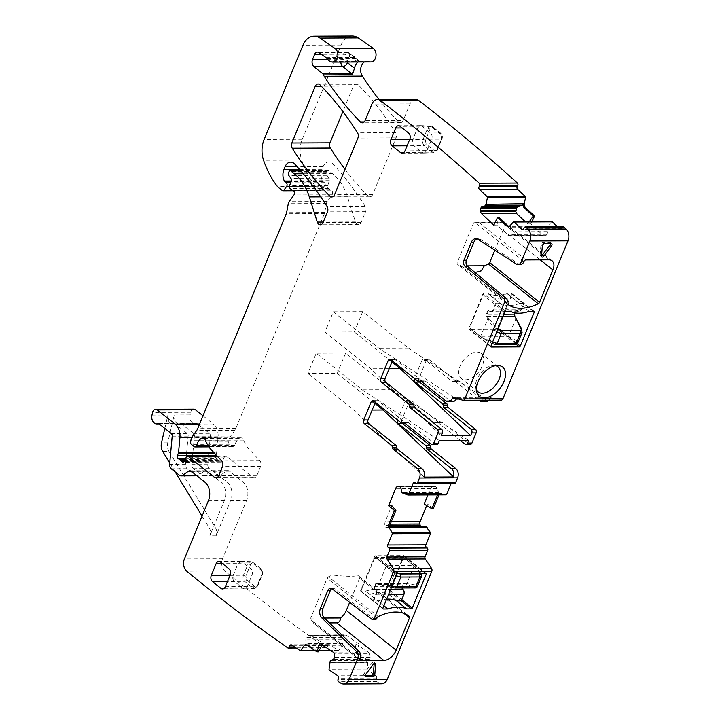 <?xml version="1.0" encoding="UTF-8"?>
<svg xmlns="http://www.w3.org/2000/svg" width="720" height="720" viewBox="0 0 720 720"><rect width="100%" height="100%" fill="white"/><g stroke="black" fill="none" stroke-linecap="round" stroke-linejoin="round"><path stroke-width="0.54" stroke-dasharray="3.6 2.7" d="M407.502 400.869L411.876 400.851A2.7 1.944 -90.3 0 0 410.904 400.491A2.7 1.944 -90.3 0 0 409.221 401.841L401.823 419.805L397.449 419.823L404.847 401.868A2.7 1.944 89.7 0 1 406.53 400.509A2.7 1.944 89.7 0 1 407.502 400.869L434.817 422.667A1.8 1.296 -90.3 0 0 435.474 422.901A1.8 1.296 -90.3 0 0 436.266 422.523A1.8 1.296 89.7 0 1 437.058 422.136A1.8 1.296 89.7 0 1 437.715 422.379L442.089 422.361L469.287 444.06A2.7 1.944 -90.3 0 0 470.268 444.42M442.089 422.361A1.8 1.296 -90.3 0 0 441.441 422.118A1.8 1.296 -90.3 0 0 440.64 422.505L436.266 422.523M411.876 400.851L439.2 422.649A1.8 1.296 -90.3 0 0 439.848 422.883A1.8 1.296 -90.3 0 0 440.64 422.505M401.823 419.805A2.7 1.944 -90.3 0 0 402.228 423.18M451.197 483.417L451.305 483.156A1.8 1.296 -90.3 0 1 452.421 482.247A1.8 1.296 -90.3 0 1 453.069 482.49L453.915 483.165A1.8 1.296 -90.3 0 0 454.572 483.408M438.975 494.901A3.15 2.268 -90.3 0 1 440.883 493.434A3.15 2.268 -90.3 0 1 441.36 493.506L445.968 494.847M433.296 508.671L427.383 503.955L426.699 505.629M420.678 526.545A3.15 2.268 -90.3 0 0 421.182 527.094L421.38 527.247A3.15 2.268 -90.3 0 0 422.514 527.67A3.15 2.268 -90.3 0 0 423.099 527.562L386.442 527.823M425.826 526.545L423.099 527.562M356.292 652.509L359.226 643.977L355.959 643.923L354.843 652.482L356.292 652.509L366.534 659.331A3.15 2.268 -90.3 0 1 367.812 662.598L367.2 669.069A0.9 0.648 -90.3 0 0 367.56 669.996L376.002 675.63A1.8 1.296 -90.3 0 1 376.614 678.033L376.2 679.248A1.8 1.296 -90.3 0 0 376.686 681.552A2238.966 1611.99 -90.3 0 0 378.981 683.019A9.009 6.489 -90.3 0 0 381.699 683.829M359.226 643.977L345.987 635.148A3.15 2.268 -90.3 0 0 344.997 634.842A3.15 2.268 -90.3 0 0 344.25 635.022L309.105 635.175L306.261 637.47L305.757 639.882L306.18 643.59L305.046 645.678M193.806 409.158A4.509 3.24 -90.3 0 0 190.737 412.272L190.125 414.918A6.759 4.869 -90.3 0 0 194.787 423.756A6.759 4.869 -90.3 0 0 196.182 423.468A1.8 1.296 -90.3 0 1 196.56 423.387A1.8 1.296 -90.3 0 1 197.208 423.63L209.376 433.341A2.7 1.944 -90.3 0 1 210.348 436.032L207.774 464.13A4.509 3.24 -90.3 0 0 209.376 468.621L217.521 475.11A4.509 3.24 -90.3 0 0 219.15 475.713A4.509 3.24 -90.3 0 0 220.581 475.245L226.521 471.123A4.509 3.24 -90.3 0 1 227.961 470.655A4.509 3.24 -90.3 0 1 229.59 471.249L242.991 481.95A13.518 9.729 -90.3 0 1 246.609 500.4L222.552 558.765A9.009 6.489 -90.3 0 0 224.883 571.005A2238.966 1611.99 -90.3 0 0 325.872 647.694A2238.966 1611.99 -90.3 0 0 325.881 647.703A1.8 1.296 -90.3 0 0 326.439 647.874A1.8 1.296 -90.3 0 0 327.6 646.857L328.023 645.633A1.8 1.296 -90.3 0 1 329.184 644.616A1.8 1.296 -90.3 0 1 329.751 644.796L338.202 650.421A0.9 0.648 -90.3 0 0 338.949 650.232L342.882 643.77L341.946 639.72A3.15 2.268 -90.3 0 1 342.045 637.308L342.135 637.029A3.15 2.268 -90.3 0 1 343.431 635.418L344.25 635.022M202.995 415.791L213.246 423.963L199.602 424.026M215.847 454.653L216.513 453.042A2.25 1.62 -90.3 0 0 216.711 452.205L218.07 437.427A13.518 9.729 -90.3 0 0 213.246 423.963M215.361 456.102A2.25 1.62 -90.3 0 0 216.711 458.73L185.481 458.865M352.305 36A18.018 12.978 -90.3 0 0 341.118 45.036L302.283 139.266A22.527 16.218 -90.3 0 0 301.707 160.11A85.59 61.623 -90.3 0 0 315.666 186.453A4.509 3.24 -90.3 0 0 316.251 187.047L320.436 190.386A1.8 1.296 -90.3 0 0 321.084 190.629A1.8 1.296 -90.3 0 0 322.002 190.098L324.774 186.219A2.25 1.62 -90.3 0 0 324.432 182.682L323.019 181.557A2.25 1.62 -90.3 0 1 322.506 180.9A10.809 7.785 -90.3 0 1 322.092 169.281L323.244 166.482A9.009 6.489 -90.3 0 1 328.842 161.964A9.009 6.489 -90.3 0 1 332.847 163.863A315.351 227.043 -90.3 0 1 365.238 206.496A4.509 3.24 -90.3 0 1 365.607 211.689L361.215 222.354A4.509 3.24 -90.3 0 1 358.416 224.613A4.509 3.24 -90.3 0 1 355.428 221.904L347.463 196.74A49.554 35.676 -90.3 0 0 332.514 173.61L328.959 170.775A1.8 1.296 -90.3 0 0 328.311 170.541A1.8 1.296 -90.3 0 0 327.186 171.441L326.718 172.593A2.25 1.62 -90.3 0 0 326.979 175.311L329.031 178.137A2.25 1.62 -90.3 0 1 329.364 180.684L327.744 185.544A2.25 1.62 -90.3 0 0 328.41 188.451L329.949 189.675A4.509 3.24 -90.3 0 0 331.029 190.215A2.7 1.944 -90.3 0 1 332.559 192.051A2.7 1.944 -90.3 0 1 332.091 194.787L327.258 201.546A4.509 3.24 -90.3 0 0 326.421 203.562L324.729 212.508A4.509 3.24 -90.3 0 1 324.405 213.597L235.845 428.481A9.009 6.489 -90.3 0 1 234.819 430.344L230.724 436.059A9.009 6.489 -90.3 0 0 229.059 440.1L228.762 441.684A2.25 1.62 -90.3 0 0 229.518 444.222L232.344 446.472A2.25 1.62 -90.3 0 0 233.154 446.769A2.25 1.62 -90.3 0 0 234.639 445.401A14.418 10.377 -90.3 0 1 239.238 438.354A4.509 3.24 -90.3 0 1 240.768 437.814A4.509 3.24 -90.3 0 1 243.63 440.145A31.536 22.707 -90.3 0 0 249.75 449.991L259.758 460.611A4.509 3.24 -90.3 0 1 260.613 466.434L256.914 475.416A4.509 3.24 -90.3 0 1 254.115 477.666A4.509 3.24 -90.3 0 1 252.486 477.072L226.521 456.354A2.25 1.62 -90.3 0 0 225.702 456.057A2.25 1.62 -90.3 0 0 224.343 457.101L222.552 461.07A2.25 1.62 -90.3 0 1 221.184 462.123A2.25 1.62 -90.3 0 1 219.915 461.286A4.509 3.24 -90.3 0 0 219.015 460.224L217.827 459.279A4.509 3.24 -90.3 0 0 216.711 458.73M364.329 61.992A9.009 6.489 -90.3 0 1 367.119 61.11A9.009 6.489 -90.3 0 1 369.216 61.587A7.209 5.193 -90.3 0 0 370.899 61.965M379.017 99.54A327.96 236.124 -90.3 0 0 398.511 121.761A4.509 3.24 -90.3 0 0 400.446 122.643A4.509 3.24 -90.3 0 0 403.245 120.384L365.103 120.555M415.629 99.378A9.009 6.489 -90.3 0 0 410.04 103.896L403.245 120.384M531.81 221.787L530.784 223.911L542.943 235.35A3.15 2.268 -90.3 0 0 544.23 235.89A3.15 2.268 -90.3 0 0 544.644 235.836L509.499 235.989L511.227 234.441L511.227 231.822L510.174 227.97L510.669 226.053L508.977 226.566M551.907 221.697A0.9 0.648 -90.3 0 0 551.511 221.886L546.93 227.466L547.425 231.66A3.15 2.268 -90.3 0 1 547.074 234.018L546.948 234.279A3.15 2.268 -90.3 0 1 545.499 235.611L544.644 235.836M563.445 226.764A1.8 1.296 -90.3 0 0 562.374 227.547L561.834 228.672A1.8 1.296 -90.3 0 1 560.763 229.455A1.8 1.296 -90.3 0 1 560.034 229.149L557.523 226.782M489.168 400.194A6.759 4.869 -90.3 0 0 490.446 398.16L490.446 398.16A1.8 1.296 -90.3 0 1 491.58 397.242A1.8 1.296 -90.3 0 1 491.868 397.278L500.805 400.068A2.7 1.944 -90.3 0 0 501.237 400.14M424.566 359.478L428.94 359.46A2.7 1.944 -90.3 0 0 427.959 359.1A2.7 1.944 -90.3 0 0 426.285 360.459L421.911 360.477A2.7 1.944 89.7 0 1 423.585 359.118A2.7 1.944 89.7 0 1 424.566 359.478L452.043 381.402A1.8 1.296 89.7 0 0 452.691 381.645A1.8 1.296 89.7 0 0 453.492 381.267A1.8 1.296 89.7 0 1 454.284 380.88A1.8 1.296 89.7 0 1 454.932 381.123L459.315 381.105L483.813 400.653A6.759 4.869 -90.3 0 0 486.252 401.553M459.315 381.105A1.8 1.296 -90.3 0 0 458.658 380.862A1.8 1.296 -90.3 0 0 457.866 381.24A1.8 1.296 -90.3 0 1 457.074 381.627A1.8 1.296 -90.3 0 1 456.417 381.384L452.043 381.402M428.94 359.46L456.417 381.384M426.285 360.459L418.878 378.414A2.7 1.944 -90.3 0 0 419.193 381.663M345.006 169.308A315.351 227.043 -90.3 0 0 367.956 195.93A4.509 3.24 -90.3 0 0 369.882 196.794A4.509 3.24 -90.3 0 0 372.681 194.535L396.045 137.853A4.509 3.24 -90.3 0 0 395.676 132.66A315.351 227.043 -90.3 0 0 358.119 84.69A4.509 3.24 -90.3 0 0 356.193 83.817A4.509 3.24 -90.3 0 0 353.394 86.076L342.909 111.519M523.926 261.486L475.254 222.651L473.634 222.849L457.2 262.71A1.8 1.08 -51.4 0 0 457.326 264.114A51.354 30.834 -51.4 0 0 457.353 264.141A51.354 30.834 -51.4 0 0 459.954 265.878L475.002 272.502M520.452 264.501A5.409 3.888 89.7 0 1 518.796 263.997L480.519 239.337A7.209 5.193 89.7 0 0 478.314 238.671A7.209 5.193 89.7 0 0 477.072 238.887M494.829 250.173L503.073 230.175A11.709 7.029 -51.4 0 0 503.523 222.714L473.634 222.849M475.254 222.651L501.885 222.264C504.036 222.282 504.576 222.435 503.523 222.714L503.964 222.426L552.078 260.811M550.602 243.612A1.8 1.08 128.6 0 0 550.341 242.64A1.8 1.08 128.6 0 0 549.864 242.487L542.988 242.514A1.8 1.08 128.6 0 0 540.936 244.683L540.108 255.033A1.8 1.08 128.6 0 0 540.378 255.843A1.8 1.08 128.6 0 0 541.539 255.798M476.352 389.709A15.993 9.603 -51.4 0 1 475.767 388.008A15.993 9.603 -51.4 0 1 480.492 373.365A15.993 9.603 -51.4 0 1 493.722 365.481A15.993 9.603 -51.4 0 1 493.74 365.481A15.993 9.603 -51.4 0 1 495.531 365.679M516.051 344.25L497.367 329.346L498.231 328.5L512.028 294.363A0.9 0.54 -51.4 0 0 511.722 293.58L523.836 303.246L521.253 309.492A3.6 2.592 89.7 0 1 517.716 310.815A2.25 1.62 89.7 0 0 515.502 311.643L514.584 314.028M533.97 311.328L523.836 303.246L519.651 303.489L507.267 293.598C499.788 296.226 493.38 296.253 488.043 293.688L510.579 311.436M488.331 293.688A43.695 26.235 128.6 0 0 506.979 293.598L529.227 311.355M505.827 311.454L495.693 303.363L496.287 303.588L493.713 309.834A4.05 2.916 89.7 0 1 491.193 311.868A4.05 2.916 89.7 0 1 489.726 311.328L517.716 310.815M519.651 303.489A43.695 26.235 -51.4 0 1 500.436 303.57L496.287 303.588M500.436 303.57L488.043 293.688M523.8 303.471L521.226 309.717L493.713 309.834L493.119 309.618L495.693 303.363L483.588 293.706A0.9 0.54 -51.4 0 0 482.634 294.489L468.846 328.626L490.887 346.212M490.815 346.698L468.846 328.626L469.233 329.472L497.367 329.346M421.911 360.477L414.504 378.441A2.7 1.944 -90.3 0 0 414.468 378.522M454.932 381.123L478.89 400.239M458.991 399.096L485.685 398.979A6.759 4.869 89.7 0 1 484.785 400.212M452.493 401.697A6.759 4.869 89.7 0 1 450.045 400.797L425.385 381.123A1.8 1.296 89.7 0 0 424.728 380.88A1.8 1.296 89.7 0 0 423.936 381.258A1.8 1.296 89.7 0 1 423.144 381.645A1.8 1.296 89.7 0 1 422.487 381.402L418.113 381.42M493.785 225.153L496.854 225.054L509.148 236.043M530.784 223.911L527.706 224.01L525.375 221.814M527.706 224.01L529.254 221.796M357.318 62.622L359.244 61.389L330.48 61.515M367.119 61.11L359.244 61.389A9.009 6.489 -90.3 0 1 355.833 58.554L327.078 58.68M168.975 451.431A9.009 6.489 -90.3 0 1 167.751 442.854L174.177 414.99A6.759 4.869 -90.3 0 0 178.839 423.828A6.759 4.869 -90.3 0 0 180.243 423.54A1.8 1.296 -90.3 0 1 180.612 423.459A1.8 1.296 -90.3 0 1 181.269 423.702L193.437 433.404A2.7 1.944 -90.3 0 1 194.4 436.104L191.826 464.202A4.509 3.24 -90.3 0 0 193.437 468.693L201.573 475.182A4.509 3.24 -90.3 0 0 203.202 475.785A4.509 3.24 -90.3 0 0 204.633 475.308L210.573 471.195A4.509 3.24 -90.3 0 1 212.013 470.718A4.509 3.24 -90.3 0 1 213.642 471.321L227.043 482.022A13.518 9.729 -90.3 0 1 230.661 500.472L216.099 535.806A6.759 4.869 -90.3 0 0 215.586 528.093L168.975 451.431L162.729 451.458M164.844 428.4L167.922 415.017A6.759 4.869 -90.3 0 0 172.593 423.855A6.759 4.869 -90.3 0 0 173.988 423.567L158.787 423.63M173.988 423.567A1.8 1.296 -90.3 0 1 174.366 423.486A1.8 1.296 -90.3 0 1 175.014 423.729L187.182 433.44A2.7 1.944 -90.3 0 1 188.145 436.131L185.571 464.229A4.509 3.24 -90.3 0 0 187.182 468.72L195.318 475.209A4.509 3.24 -90.3 0 0 196.947 475.812A4.509 3.24 -90.3 0 0 198.387 475.335L204.327 471.222A4.509 3.24 -90.3 0 1 205.758 470.754A4.509 3.24 -90.3 0 1 207.387 471.348L220.797 482.049A13.518 9.729 -90.3 0 1 224.415 500.499L209.844 535.842A6.759 4.869 -90.3 0 0 209.34 528.12L202.05 516.132M325.872 647.694L287.73 647.865M319.842 643.32L323.109 643.374L311.013 635.31L309.105 635.175L344.997 634.842M355.959 643.923L368.055 651.987L369.387 653.787L334.242 653.94M354.843 652.482L365.13 659.34L366.813 662.598L329.724 662.31M376.686 681.552L338.544 681.723M390.132 527.85L389.115 526.707L389.871 526.743M389.178 526.689L386.91 527.724L385.596 527.409L384.741 524.169L385.128 521.775L391.779 505.638M427.383 503.955L424.161 504.108M427.941 494.946L430.812 487.971L432.36 486.504L399.762 486.648M437.526 495.018L439.956 493.389L402.894 493.551M440.883 493.434L441.36 493.506M437.715 422.379L460.341 440.433M496.854 225.054L498.96 217.278M318.357 651.87L308.07 645.012L306.306 644.823M323.109 643.374L322.245 644.922M366.786 662.148L367.101 660.528L369.252 659.232L370.125 657.621L369.387 653.787M375.228 619.56A2.7 1.944 -90.3 0 1 374.274 619.218L334.665 588.879A4.509 3.24 -90.3 0 0 333.081 588.312A4.509 3.24 -90.3 0 0 331.839 588.672M398.637 486.234L432.36 486.504M399.222 486.333L435.753 486.648L399.969 486.81M439.956 493.389L438.489 492.345L437.229 488.565L435.753 486.648M375.462 401.994A2.7 1.944 89.7 0 1 377.136 400.644A2.7 1.944 89.7 0 1 378.117 401.004L405.594 422.928A1.8 1.296 89.7 0 0 406.242 423.162A1.8 1.296 89.7 0 0 407.043 422.784A1.8 1.296 -90.3 0 1 407.835 422.397L403.461 422.415M436.5 444.573A2.7 1.944 -90.3 0 1 435.519 444.213L408.492 422.64A1.8 1.296 -90.3 0 0 407.835 422.397M389.817 359.271L394.2 359.253A2.7 1.944 89.7 0 0 392.517 360.603L392.391 360.909M394.2 359.253A2.7 1.944 89.7 0 1 395.172 359.613L422.487 381.402M409.797 139.221L441.459 139.176C442.278 136.665 441.882 134.613 440.253 133.02L432.117 126.531L422.028 126.234L420.408 125.631L417.6 127.89L412.767 139.608C411.975 142.11 412.38 144.162 413.982 145.755L422.424 152.496L424.152 153.09L426.852 150.84L431.676 139.122C432.504 136.62 432.099 134.568 430.47 132.975L422.028 126.234L400.14 126.324M220.536 562.086L252.513 562.284L250.974 561.69L248.085 563.949L237.996 563.643L233.163 575.361C232.371 577.863 232.776 579.915 234.369 581.508L242.82 588.249L244.539 588.852L247.248 586.593L252.072 574.884C252.9 572.373 252.495 570.321 250.866 568.728L240.876 561.393L237.996 563.643L222.579 563.715M459.954 265.878L467.1 265.851M470.916 353.808A15.993 9.603 -51.4 0 1 476.937 352.089A15.993 9.603 -51.4 0 1 481.194 353.448A15.993 9.603 -51.4 0 1 482.454 365.553A15.993 9.603 -51.4 0 1 471.528 378.09A15.993 9.603 -51.4 0 1 465.507 379.809A15.993 9.603 -51.4 0 1 461.241 378.45A15.993 9.603 -51.4 0 1 459.981 366.345A15.993 9.603 -51.4 0 1 470.916 353.808M498.825 326.376L498.069 326.871L469.926 326.997L483.588 293.706M469.44 326.511L470.07 326.502M498.204 326.376L511.722 293.58M485.685 398.979L408.591 348.291L362.691 311.67L333.306 311.805L324.936 332.109L370.836 368.73L441.252 435.753M333.306 311.805L379.206 348.426L456.3 399.105M389.205 368.649L370.836 368.73M391.95 361.998L354.321 331.974L324.936 332.109M362.691 311.67L354.321 331.974M374.886 403.38L337.266 373.365L307.872 373.491L316.242 353.187L362.142 389.817L439.29 440.523M468.675 440.397L391.536 389.682L345.627 353.061L337.266 373.365M391.536 389.682L362.142 389.817M424.152 477.099L353.772 410.121L307.872 373.491M408.591 348.291L379.206 348.426M175.176 471.933L169.749 463.005M360.099 658.98L311.418 620.136L310.725 618.093L327.159 578.232A1.8 1.08 128.6 0 1 328.437 576.819L378.27 616.581M311.418 620.136L313.632 622.98L329.463 622.908M360.225 660.384L312.984 622.692L359.964 659.952M403.938 613.404L359.667 578.088L349.686 602.307M359.667 578.088A1.8 1.08 128.6 0 0 359.541 576.684A51.354 30.834 128.6 0 0 359.514 576.657A51.354 30.834 128.6 0 0 356.913 574.92C358.749 576.693 346.635 576.747 332.532 575.028A51.354 30.834 128.6 0 0 328.437 576.819M365.157 675.585L364.491 675.585A1.8 1.08 128.6 0 1 364.005 675.432L365.418 676.557M374.247 663.039A1.8 1.08 128.6 0 0 373.968 662.229A1.8 1.08 128.6 0 0 371.934 663.048L373.347 664.173M365.634 674.55L364.221 673.434L371.934 663.048M364.221 673.434A1.8 1.08 128.6 0 0 364.005 675.432M382.833 608.697L373.059 600.903L375.633 594.648A3.6 2.592 -90.3 0 0 374.67 589.734A2.25 1.62 -90.3 0 1 374.067 586.656L375.03 584.316A2.25 1.62 -90.3 0 1 376.794 583.236L378.837 584.235L386.406 565.641L376.551 557.775L375.336 557.568A1.8 1.296 -90.3 0 0 374.472 558.441L402.606 558.315L389.088 591.111A0.9 0.54 128.6 0 0 390.033 590.328L404.037 556.362A0.9 0.54 128.6 0 0 403.731 555.579L375.597 555.705A0.9 0.54 128.6 0 0 374.652 556.488L360.648 590.463A0.9 0.54 128.6 0 0 360.954 591.237L373.653 601.119L377.802 601.101L365.697 591.219L383.904 605.754M396.324 600.696L388.854 594.504A43.695 26.235 128.6 0 0 369.63 594.585M365.697 591.219A43.695 26.235 -51.4 0 1 384.345 591.138M401.247 600.813L403.776 594.531A3.6 2.592 -90.3 0 0 402.804 589.608L402.84 589.383M397.017 601.02L388.854 594.504M389.088 591.111L401.328 600.885M372.141 410.04L353.772 410.121M408.591 133.065L440.253 133.02A1.8 1.08 -51.4 0 1 440.712 133.173L432.576 126.684L430.578 125.937L427.698 128.187L423.045 139.464C422.244 141.975 422.649 144.018 424.251 145.62L432.387 152.109L434.106 152.703L436.806 150.453L441.558 138.267L440.838 134.577L432.702 128.088C431.622 127.404 430.74 127.737 430.047 129.078L425.403 140.364L426.123 144.054L434.259 150.543C435.339 151.218 436.23 150.885 436.914 149.544L441.459 139.176M230.193 574.974L261.855 574.929C262.674 572.427 262.269 570.375 260.649 568.782L252.972 562.437L250.974 561.69L240.885 561.393M224.19 588.33L252.783 587.862L254.493 588.465L257.724 585.99A1.8 0.63 22.4 0 0 257.31 585.306L261.954 574.02L261.234 570.33L253.098 563.841C252.018 563.166 251.127 563.499 250.443 564.84L245.799 576.117L246.519 579.807L254.655 586.296C255.735 586.98 256.617 586.647 257.31 585.306M244.548 588.852L254.511 588.465L257.202 586.206L261.855 574.929M230.022 575.37L243.441 575.226C242.64 577.728 243.045 579.78 244.647 581.373L252.783 587.862L254.655 586.296M345.627 353.061L316.242 353.187M310.725 618.093L324.432 618.039M332.532 575.028L356.913 574.92M374.472 558.441L360.954 591.237M365.409 591.219C372.888 588.591 379.287 588.564 384.633 591.138M481.005 337.023L490.293 340.974A2.25 1.233 123.8 0 0 490.473 342.738A2.25 1.233 123.8 0 0 490.5 342.756A2.25 1.233 123.8 0 0 490.968 342.855L480.717 336.825L508.23 336.708L516.033 318.528L520.524 328.05M498.105 327.852L508.95 336.519L508.464 336.897L498.375 328.842L498.105 327.852A1.8 1.296 89.7 0 1 498.069 326.871M508.95 336.519L516.897 340.893L521.307 330.174L522.054 332.55M480.87 336.645L470.862 328.968L480.6 336.789L490.5 342.756M498.375 328.842L470.862 328.968L469.962 327.978A1.8 1.296 89.7 0 1 469.926 326.997M469.962 327.978L480.564 336.438L487.899 318.654L494.766 330.291L497.385 328.653L497.007 328.158A2.25 0.918 143.2 0 0 494.388 329.796M503.172 316.386L487.17 316.458L497.007 328.158M517.869 342.702L516.897 340.893A2.25 1.512 129.1 0 1 514.458 342.792L514.413 342.756A2.25 1.512 129.1 0 0 516.852 340.857M508.464 336.897L514.413 342.756M521.568 328.941A2.25 1.188 -30.6 0 1 521.307 330.174L521.019 329.679M488.43 318.339L487.899 318.654L486.621 316.764A2.25 1.62 89.7 0 1 486.396 314.109L487.368 311.769A2.25 1.62 89.7 0 1 489.582 310.941L489.726 311.328A1.8 1.296 89.7 0 0 489.078 311.094L516.591 310.968A1.8 1.296 89.7 0 1 517.239 311.211A4.05 2.916 89.7 0 0 518.706 311.751A4.05 2.916 89.7 0 0 521.226 309.717L521.361 309.663C521.109 310.59 520.227 311.292 518.706 311.751L511.344 311.778M488.934 319.014L488.412 319.347M496.773 331.929L494.766 330.291L490.347 341.01L492.534 342.207M490.293 340.974L490.347 341.01A2.25 1.233 123.8 0 0 490.527 342.774L490.527 342.774A2.25 1.233 123.8 0 0 491.022 342.891L495.792 344.493M377.802 601.101A43.695 26.235 -51.4 0 1 386.622 599.166M379.539 584.442L378.603 583.821L389.169 585.072L390.258 587.169L379.485 584.433L390.771 587.313A2.25 1.386 -73.9 0 1 390.501 587.286A2.25 1.386 -73.9 0 1 389.682 585.225L392.013 586.08M414.144 565.731L420.651 574.389A2.25 1.458 133.8 0 0 420.534 572.67A2.25 1.458 133.8 0 0 420.489 572.634A2.25 1.458 133.8 0 0 419.787 572.346L413.919 565.515L386.406 565.641L386.226 566.262L394.101 574.506L389.682 585.225L389.169 585.072M403.695 557.415L375.336 557.568L386.226 566.262M414.315 566.136L403.47 557.451A1.8 1.296 -90.3 0 0 402.606 558.315M404.064 557.649L376.551 557.775M403.47 557.451L414.072 565.911L406.746 583.695L416.232 585.108L413.766 587.061A2.25 1.656 108.8 0 0 415.8 584.955M374.067 586.656L402.174 586.755L403.173 584.19A2.25 1.62 -90.3 0 1 404.928 583.11L404.541 583.551A1.8 1.296 -90.3 0 0 404.253 583.515L376.74 583.632A1.8 1.296 -90.3 0 1 377.037 583.677L404.541 583.551L413.766 587.061M379.323 584.019L376.74 583.632A1.8 1.296 -90.3 0 0 375.624 584.532L403.173 584.19M396.252 575.793L394.101 574.506A2.25 1.179 128.1 0 1 396.387 572.49L396.342 572.445A2.25 1.179 128.1 0 0 394.047 574.461M386.685 565.857L396.342 572.445M391.419 587.52L390.006 587.142M406.35 584.118L406.746 583.695L404.928 583.11M417.429 586.395L416.232 585.108L420.651 574.389L421.605 576.252M420.606 574.344A2.25 1.458 133.8 0 0 420.534 572.679L420.534 572.67A2.25 1.458 133.8 0 0 419.823 572.382L420.399 573.354M500.805 400.068L462.663 400.239M507.033 302.472L457.2 262.71M507.159 303.876L457.326 264.114M540.27 259.857L503.073 230.175M548.964 259.821L501.885 222.264M525.825 259.92L478.755 222.363M516.294 264.006L518.796 263.997M549.864 242.487L551.268 243.612M544.392 243.639L542.988 242.514M540.936 244.683L542.349 245.808M541.512 256.158L540.108 255.033M517.203 343.629L498.231 328.5M533.304 311.337L512.028 294.363M504.882 312.237L482.634 294.489M418.878 378.414L414.504 378.441M453.492 381.267L457.866 381.24M483.813 400.653L479.439 400.671M456.489 398.313L490.446 398.16L456.417 398.295M445.671 400.815L450.045 400.797M491.868 397.278L453.726 397.449M562.374 227.547L524.232 227.718M561.834 228.672L523.692 228.834M560.034 229.149L523.35 229.311M551.511 221.886L513.369 222.048M547.623 226.089L510.543 226.251M509.67 226.053L510.669 226.053M547.551 226.188L510.498 226.35M546.93 227.466L510.165 227.628M546.885 227.808L510.174 227.97M547.425 231.66L511.227 231.822M547.074 234.018L511.299 234.18M546.948 234.279L511.227 234.441M545.499 235.611L510.192 235.764M542.943 235.35L507.969 235.503M410.04 103.896L371.898 104.067M398.511 121.761L364.23 121.914M369.216 61.587L331.074 61.749M341.118 45.036L302.976 45.198M302.283 139.266L264.141 139.437M301.707 160.11L263.565 160.272M315.666 186.453L277.524 186.624M316.251 187.047L278.109 187.218M320.436 190.386L282.294 190.557M322.002 190.098L292.428 190.233M324.774 186.219L289.467 186.372M324.432 182.682L290.565 182.826M323.019 181.557L290.934 181.692M322.506 180.9L291.159 181.035M322.092 169.281L299.52 169.38M323.244 166.482L297.045 166.599M332.847 163.863L294.705 164.034M365.238 206.496L327.096 206.667M365.607 211.689L327.465 211.86M361.215 222.354L323.073 222.525M355.428 221.904L323.262 222.048M347.463 196.74L320.715 196.857M332.514 173.61L303.264 173.745M328.959 170.775L300.852 170.901M327.186 171.441L289.044 171.612M326.718 172.593L288.576 172.764M326.979 175.311L288.837 175.482M329.031 178.137L290.889 178.308M329.364 180.684L291.222 180.855M327.744 185.544L289.602 185.715M328.41 188.451L290.268 188.622M329.949 189.675L291.807 189.846M331.029 190.215L292.887 190.386M332.091 194.787L293.949 194.958M327.258 201.546L289.116 201.717M326.421 203.562L288.279 203.733M324.729 212.508L286.587 212.679M324.405 213.597L286.263 213.768M235.845 428.481L197.694 428.643M234.819 430.344L196.677 430.515M230.724 436.059L192.582 436.23M229.059 440.1L190.917 440.271M228.762 441.684L190.62 441.855M229.518 444.222L191.376 444.384M232.344 446.472L194.202 446.643M234.639 445.401L208.08 445.518M239.238 438.354L204.165 438.507M243.63 440.145L205.488 440.316M249.75 449.991L211.608 450.162M259.758 460.611L221.616 460.773M260.613 466.434L222.471 466.596M252.486 477.072L217.593 477.225M256.914 475.416L218.772 475.578M226.521 456.354L217.485 456.39M224.343 457.101L186.201 457.272M222.552 461.07L184.41 461.241M219.915 461.286L184.302 461.448M219.015 460.224L184.797 460.377M217.827 459.279L185.229 459.423M216.513 453.042L214.326 453.051M216.711 452.205L213.543 452.223M218.07 437.427L191.808 437.544M190.737 412.272L152.595 412.443M167.751 442.854L161.496 442.89M167.922 415.017L151.983 415.089M190.125 414.918L174.177 414.99M196.182 423.468L180.243 423.54M197.208 423.63L181.269 423.702M209.376 433.341L193.437 433.404M210.348 436.032L194.4 436.104M207.774 464.13L191.826 464.202M209.376 468.621L193.437 468.693M217.521 475.11L201.573 475.182M220.581 475.245L204.633 475.308M226.521 471.123L210.573 471.195M229.59 471.249L213.642 471.321M242.991 481.95L227.043 482.022M246.609 500.4L230.661 500.472M222.552 558.765L184.41 558.936M224.415 500.499L208.467 500.571M216.099 535.806L209.844 535.842M224.883 571.005L186.741 571.176M327.6 646.857L294.669 647.001M328.023 645.633L292.851 645.795M329.751 644.796L291.609 644.958M338.202 650.421L300.051 650.592M338.949 650.232L330.273 650.268M319.221 650.322L314.649 650.34M342.342 645.273L322.911 645.363M321.993 645.363L307.287 645.426M342.405 645.156L322.731 645.246M322.056 645.246L307.116 645.318M342.882 643.77L306.108 643.932M342.891 643.428L306.18 643.59M341.946 639.72L305.757 639.882M342.045 637.308L306.261 637.47M342.135 637.029L306.414 637.182M343.431 635.418L308.124 635.571M345.987 635.148L311.013 635.31M368.055 651.987L333.081 652.14M366.534 659.331L365.13 659.34M367.812 662.598L366.813 662.598M367.2 669.069L329.058 669.231M366.786 662.283L329.697 662.445M367.56 669.996L329.418 670.167M376.002 675.63L337.86 675.801M376.614 678.033L338.472 678.204M376.2 679.248L338.058 679.419M378.981 683.019L340.839 683.181M421.38 527.247L385.596 527.409M421.182 527.094L385.461 527.247M389.925 525.312L384.813 525.339M390.258 524.142L384.741 524.169M391.248 521.748L385.128 521.775M430.812 487.971L400.86 488.106M440.073 493.443L402.993 493.605M451.305 483.156L415.746 483.309M453.069 482.49L414.927 482.661M453.915 483.165L415.773 483.336M404.847 401.868L409.221 401.841M439.2 422.649L434.817 422.667M469.287 444.06L464.913 444.078M358.119 84.69L319.977 84.852M353.394 86.076L321.309 86.22M395.676 132.66L357.534 132.831M396.045 137.853L357.903 138.024M367.956 195.93L333.657 196.083M372.681 194.535L334.539 194.706M478.017 239.346L480.519 239.337M326.097 57.627L354.861 57.501A4.509 2.781 -54.9 0 1 355.995 57.834A4.509 2.781 -54.9 0 1 356.526 61.506A4.509 2.052 -32.3 0 0 357.21 59.112A4.509 2.052 -32.3 0 0 355.833 58.554A4.509 3.24 -90.3 0 0 354.861 57.501L347.661 52.443A4.509 3.24 -90.3 0 0 346.185 51.957A4.509 3.24 -90.3 0 0 343.386 54.216L341.334 59.22L327.492 59.274M356.877 62.028A13.518 9.729 -90.3 0 1 356.526 61.506L349.335 56.448L347.274 61.452A4.509 1.566 22.4 0 0 341.334 59.22A5.409 3.888 -90.3 0 0 340.821 62.1M318.897 52.569L347.661 52.443A4.509 2.781 -54.9 0 1 348.795 52.776A4.509 2.781 -54.9 0 1 349.335 56.448A4.509 1.566 -157.6 0 0 343.386 54.216L321.381 54.315M175.014 423.729L159.066 423.801M187.182 433.44L171.234 433.503M188.145 436.131L172.206 436.194M185.571 464.229L169.623 464.301M187.182 468.72L171.234 468.792M195.318 475.209L179.37 475.281M198.387 475.335L196.362 475.344M204.327 471.222L191.25 471.276M207.387 471.348L191.439 471.42M220.797 482.049L204.849 482.112M306.666 645.012L308.07 645.012M369.837 654.93L334.53 655.083M370.161 657.333L334.44 657.495M370.125 657.621L334.341 657.774M369.252 659.232L333.054 659.385M367.101 660.528L330.39 660.69M366.975 660.753L330.21 660.915M334.665 588.879L332.163 588.888M374.274 619.218L371.772 619.236M435.501 486.495L399.771 486.657M437.229 488.565L401.04 488.727M438.489 492.345L401.778 492.507M438.705 492.624L401.931 492.786M373.734 401.022L378.117 401.004M401.22 422.946L405.594 422.928M404.28 422.793L407.043 422.784M408.492 422.64L404.109 422.658M435.519 444.213L431.145 444.231M392.517 360.603L392.022 360.612M390.798 359.631L395.172 359.613M421.173 381.276L423.936 381.258M421.002 381.141L425.385 381.123M430.047 129.078L427.698 128.187L402.183 127.962M424.161 153.09L434.115 152.703L437.328 150.237A1.8 0.63 22.4 0 1 436.806 150.453L404.964 150.93M434.259 150.543L432.387 152.109L403.794 152.577M426.123 144.054A1.8 1.08 128.6 0 1 424.251 145.62L407.088 145.782M425.403 140.364L423.045 139.464L409.635 139.617M225.36 586.692L257.202 586.206A1.8 0.63 22.4 0 0 257.724 585.999L262.368 574.713C263.169 572.49 262.746 570.564 261.108 568.935A1.8 1.08 -51.4 0 1 261.108 568.935A1.8 1.08 -51.4 0 0 260.649 568.782L228.978 568.827M246.519 579.807A1.8 1.08 128.6 0 1 244.647 581.373L227.484 581.544M347.274 61.452A0.9 0.648 -90.3 0 0 347.202 62.073M215.586 528.093L209.34 528.12M376.992 617.994L327.159 578.232M359.541 576.684L409.32 616.392M365.157 676.125L364.491 675.585M374.652 556.488L396.891 574.236M382.896 608.211L360.648 590.463M390.033 590.328L401.805 599.724M404.037 556.362L425.313 573.336M403.731 555.579L425.979 573.336M375.597 555.705L397.845 573.453M250.443 564.84A1.8 0.63 -157.6 0 0 248.085 563.949L243.441 575.226A1.8 0.63 -157.6 0 1 245.799 576.117M432.117 126.531L432.702 128.088M436.914 149.544A1.8 0.63 22.4 0 1 437.328 150.237L441.981 138.96C442.773 136.737 442.359 134.802 440.712 133.173L440.712 133.173A1.8 1.08 -51.4 0 1 440.838 134.577M252.513 562.284L253.098 563.841M252.972 562.437L261.108 568.935A1.8 1.08 -51.4 0 1 261.234 570.33M516.024 318.537L514.764 316.647A2.25 1.62 89.7 0 1 514.539 313.992M521.253 309.492L523.935 303.417M492.264 297.054A43.695 26.235 128.6 0 0 511.488 296.973M511.614 311.886L515.475 311.868A1.8 1.296 89.7 0 1 516.591 310.968L515.061 312.876M515.502 311.643L515.16 312.894M493.119 309.618A3.6 2.592 89.7 0 1 489.582 310.941M505.161 311.805L491.193 311.868L489.078 311.094A1.8 1.296 89.7 0 0 487.962 311.994L505.071 311.913M487.368 311.769L487.962 311.994L486.99 314.334L486.396 314.109M504.054 314.262L486.99 314.334A1.8 1.296 89.7 0 0 487.17 316.458L486.621 316.764M497.88 329.229L497.385 328.653M514.458 342.792L514.116 344.151L514.89 344.412M514.116 344.151L495.036 344.232M376.794 583.236L378.603 583.803M373.653 601.119L376.227 594.873L388.413 594.819M375.633 594.648L376.227 594.873A4.05 2.916 -90.3 0 0 375.147 589.338L374.67 589.734M375.03 584.316L375.624 584.532L374.661 586.881A1.8 1.296 -90.3 0 0 375.147 589.338L390.699 589.275M402.201 586.53A2.25 1.62 -90.3 0 0 402.804 589.608M402.147 587.997L403.272 584.361L404.253 583.515A1.8 1.296 -90.3 0 0 403.137 584.415L402.174 586.755A1.8 1.296 -90.3 0 0 402.021 587.997M390.771 587.313L395.064 587.97L414.144 587.88C415.269 587.844 415.296 587.619 414.207 587.214M398.061 573.453L396.387 572.49M507.195 303.903L457.353 264.141M550.341 242.64L551.754 243.765M540.378 255.843L541.791 256.968M475.767 388.008L476.622 391.815M493.74 365.481L497.637 365.472M534.213 311.409L511.965 293.661M490.95 346.914L468.972 329.373M423.585 359.118L427.959 359.1M452.691 381.645L457.074 381.627M454.284 380.88L458.658 380.862M491.58 397.242L453.438 397.404M560.763 229.455L522.621 229.626M544.23 235.89L509.148 236.052M400.446 122.643L362.304 122.814M321.084 190.629L293.589 190.746M328.842 161.964L290.7 162.135M358.416 224.613L320.274 224.784M328.311 170.541L300.645 170.658M233.154 446.769L208.962 446.877M240.768 437.814L202.626 437.976M254.115 477.666L215.973 477.837M225.702 456.057L217.197 456.093M221.184 462.123L183.042 462.294M194.787 423.756L178.839 423.828M196.56 423.387L180.612 423.459M219.15 475.713L203.202 475.785M227.961 470.655L212.013 470.718M326.439 647.874L296.181 648.009M329.184 644.616L291.042 644.778M338.481 650.511L330.687 650.547M319.068 650.601L315.063 650.61M422.514 527.67L386.46 527.832M452.421 482.247L414.279 482.418M406.53 400.509L410.904 400.491M439.848 422.883L435.474 422.901M437.058 422.136L441.441 422.118M356.193 83.817L318.051 83.988M369.882 196.794L331.74 196.965M475.821 238.68L478.314 238.671M508.284 226.719L509.589 226.71M359.181 61.155L357.21 59.112A4.509 4.509 0 0 0 355.995 57.834L348.795 52.776A4.509 4.509 0 0 0 346.185 51.957L317.421 52.092M172.593 423.855L159.219 423.918M174.366 423.486L158.418 423.558M205.758 470.754L189.81 470.817M305.676 644.706L307.017 644.697M333.081 588.312L330.579 588.33M372.762 400.662L377.136 400.644M404.757 423.171L406.242 423.162M421.65 381.654L423.144 381.645M420.354 380.898L424.728 380.88M420.399 125.631L398.511 125.73M424.053 153.099L402.174 153.189M240.786 561.384L218.907 561.483M244.449 588.852L222.561 588.951M478.035 391.842L461.241 378.45M497.979 366.84L481.194 353.448M359.514 576.657L409.347 616.419M373.968 662.229L375.372 663.354M360.711 591.165L382.959 608.913M403.974 555.66L426.222 573.408M420.498 125.631L430.587 125.937M432.576 126.684L430.578 125.937M490.473 342.738L491.976 343.566M414.288 565.794L403.974 557.523M420.489 572.634L421.128 573.354M414.297 565.803L420.534 572.679"/><path stroke-width="1.08" d="M456.417 398.295L452.313 398.313A1.8 1.296 -90.3 0 1 453.438 397.404A1.8 1.296 -90.3 0 1 453.726 397.449L462.663 400.239A2.7 1.944 -90.3 0 0 463.095 400.302L501.237 400.14A2.7 1.944 -90.3 0 0 502.92 398.781L568.017 240.84A9.009 6.489 -90.3 0 0 566.118 228.987A2238.966 1611.99 -90.3 0 0 564.048 226.962A1.8 1.296 -90.3 0 0 563.445 226.764L525.303 226.926A1.8 1.296 -90.3 0 0 524.232 227.718L523.692 228.834A1.8 1.296 -90.3 0 1 522.621 229.626A1.8 1.296 -90.3 0 1 521.892 229.32L514.134 222.021A0.9 0.648 -90.3 0 0 513.369 222.048L509.67 226.053A3.15 2.268 89.7 0 1 508.284 226.719A3.15 2.268 89.7 0 1 506.997 226.179L508.977 226.566M568.017 240.84L529.875 241.002A9.009 6.489 -90.3 0 0 527.976 229.158A2238.966 1611.99 -90.3 0 0 525.906 227.133A1.8 1.296 -90.3 0 0 525.303 226.926M507.123 302.265L504.621 302.274A2.7 1.944 89.7 0 0 503.928 298.611L506.43 298.593A2.7 1.944 89.7 0 1 507.123 302.265L507.033 302.472A1.8 1.08 -51.4 0 0 507.159 303.876A51.354 30.834 -51.4 0 0 507.195 303.903A51.354 30.834 -51.4 0 0 538.263 303.741A1.8 1.08 -51.4 0 0 539.55 302.337L552.906 269.937A11.709 7.029 -51.4 0 0 552.078 260.811A11.709 7.029 -51.4 0 0 548.964 259.821L525.825 259.92A1.8 1.08 -51.4 0 0 523.926 261.486L523.8 261.792A5.409 3.888 89.7 0 1 520.452 264.501L517.95 264.51A5.409 3.888 89.7 0 1 516.294 264.006L478.017 239.346A7.209 5.193 89.7 0 0 475.821 238.68A7.209 5.193 89.7 0 0 471.339 242.289L463.941 260.253L466.443 260.244L473.841 242.28A7.209 5.193 89.7 0 1 477.072 238.887M504.621 302.274L464.778 398.952A2.7 1.944 -90.3 0 1 463.095 400.302M529.875 241.002L521.307 261.801A5.409 3.888 89.7 0 1 517.95 264.51M543.825 256.149L551.538 245.763A1.8 1.08 -51.4 0 0 551.754 243.765A1.8 1.08 -51.4 0 0 551.268 243.612L544.392 243.639A1.8 1.08 -51.4 0 0 542.349 245.808L541.512 256.158A1.8 1.08 -51.4 0 0 541.791 256.968A1.8 1.08 -51.4 0 0 543.825 256.149L542.412 255.024L550.125 244.638A1.8 1.08 128.6 0 0 550.602 243.612M497.61 365.472A18.693 11.223 -51.4 0 1 497.637 365.472A18.693 11.223 -51.4 0 1 503.901 381.636A18.693 11.223 -51.4 0 1 484.254 397.881A18.693 11.223 -51.4 0 1 476.622 391.815A18.693 11.223 -51.4 0 1 482.148 374.688A18.693 11.223 -51.4 0 1 497.61 365.472M519.327 346.86A0.9 0.54 -51.4 0 0 520.272 346.077L534.276 312.111A0.9 0.54 -51.4 0 0 533.97 311.328L529.227 311.355A43.695 26.235 -51.4 0 1 510.579 311.436L505.827 311.454A0.9 0.54 -51.4 0 0 504.882 312.237L490.887 346.212A0.9 0.54 -51.4 0 0 491.184 346.986L519.327 346.86L516.051 344.25M460.341 440.433L464.913 444.078A2.7 1.944 -90.3 0 0 465.885 444.438L470.268 444.42A2.7 1.944 -90.3 0 0 471.942 443.061L467.568 443.088L468.675 440.397L439.29 440.523L438.174 443.214L433.8 443.232L437.985 433.08A2.7 1.944 89.7 0 0 437.256 429.39L441.639 429.372A2.7 1.944 89.7 0 1 442.359 433.062L441.252 435.753L470.637 435.627L471.753 432.936A2.7 1.944 89.7 0 0 471.024 429.246L475.407 429.219L448.209 407.52A1.8 1.296 -90.3 0 1 447.561 405.711A1.8 1.296 -90.3 0 0 446.922 403.902L419.607 382.104A2.7 1.944 -90.3 0 1 419.193 381.663M402.228 423.18A2.7 1.944 -90.3 0 0 402.543 423.495L430.029 445.419L425.646 445.446A1.8 1.296 -90.3 0 1 426.294 447.255A1.8 1.296 -90.3 0 0 426.933 449.064L451.431 468.612A6.759 4.869 -90.3 0 1 453.537 476.973L424.152 477.099A6.759 4.869 -90.3 0 0 422.046 468.738L417.663 468.756A6.759 4.869 -90.3 0 1 419.481 477.981L417.546 482.67A1.8 1.296 -90.3 0 1 416.43 483.57A1.8 1.296 -90.3 0 1 415.773 483.336L414.927 482.661A1.8 1.296 -90.3 0 0 414.279 482.418A1.8 1.296 -90.3 0 0 413.163 483.327L408.519 494.586A0.9 0.648 -90.3 0 1 407.826 495.018L401.931 492.786L401.04 488.727A3.15 2.268 -90.3 0 0 399.969 486.81L399.771 486.657A3.15 2.268 -90.3 0 0 398.637 486.234A3.15 2.268 -90.3 0 0 398.052 486.342L397.215 486.657A3.15 2.268 -90.3 0 0 395.838 488.124L388.557 505.791L391.779 505.638L395.901 510.444L390.249 524.16L390.132 527.85L389.133 527.85A3.15 2.268 89.7 0 1 388.845 524.169L419.886 524.007A3.15 2.268 -90.3 0 1 420.102 521.622L391.248 521.748M419.481 477.981L457.623 477.819A6.759 4.869 -90.3 0 0 455.805 468.585L431.307 449.046A1.8 1.296 -90.3 0 1 430.668 447.228A1.8 1.296 -90.3 0 0 430.029 445.419M457.623 477.819L455.688 482.499L417.546 482.67M416.43 483.57L454.572 483.408A1.8 1.296 -90.3 0 0 455.688 482.499M408.096 495.018L445.968 494.847A0.9 0.648 -90.3 0 0 446.661 494.415L451.197 483.417M438.975 494.901A3.15 2.268 -90.3 0 0 438.93 495.018L437.571 494.91M427.941 494.946L424.161 504.108L431.865 508.743L433.296 508.671L438.93 495.018M426.699 505.629L420.102 521.622M420.678 526.545A3.15 2.268 -90.3 0 1 420.12 525.177L419.886 524.007M322.245 644.922L318.357 651.87L316.908 651.843L319.842 643.32L333.081 652.14A3.15 2.268 -90.3 0 1 334.242 653.94L334.53 655.083A3.15 2.268 -90.3 0 1 334.44 657.495L334.341 657.774A3.15 2.268 -90.3 0 1 333.054 659.385L330.21 660.915L329.058 669.231A0.9 0.648 -90.3 0 0 329.418 670.167L337.86 675.801A1.8 1.296 -90.3 0 1 338.472 678.204L338.058 679.419A1.8 1.296 -90.3 0 0 338.544 681.723A2238.966 1611.99 -90.3 0 0 340.839 683.181A9.009 6.489 -90.3 0 0 343.557 684L381.699 683.829A9.009 6.489 -90.3 0 0 387.288 679.311L431.739 571.464A2.7 1.944 -90.3 0 0 431.478 568.278L425.232 558.954A1.8 1.296 -90.3 0 1 425.052 556.83L427.689 550.44A1.8 1.296 -90.3 0 0 427.203 547.983L426.357 547.308A1.8 1.296 -90.3 0 1 425.871 544.851L430.515 533.583A0.9 0.648 -90.3 0 0 430.434 532.53L425.907 526.527L389.871 526.698L425.907 526.527M202.995 415.791L195.435 409.761A4.509 3.24 -90.3 0 0 193.806 409.158L155.664 409.329A4.509 3.24 -90.3 0 0 152.595 412.443L151.983 415.089A6.759 4.869 -90.3 0 0 156.645 423.927A6.759 4.869 -90.3 0 0 158.04 423.639A1.8 1.296 -90.3 0 1 158.418 423.558A1.8 1.296 -90.3 0 1 159.066 423.801L171.234 433.503A2.7 1.944 -90.3 0 1 172.206 436.194L169.623 464.301A4.509 3.24 -90.3 0 0 171.234 468.792L179.37 475.281A4.509 3.24 -90.3 0 0 180.999 475.884A4.509 3.24 -90.3 0 0 182.439 475.407L188.379 471.294A4.509 3.24 -90.3 0 1 189.81 470.817A4.509 3.24 -90.3 0 1 191.439 471.42L204.849 482.112A13.518 9.729 -90.3 0 1 208.467 500.571L184.41 558.936A9.009 6.489 -90.3 0 0 186.741 571.176A2238.966 1611.99 -90.3 0 0 287.73 647.865A1.8 1.296 -90.3 0 0 288.297 648.045A1.8 1.296 -90.3 0 0 289.458 647.019L289.881 645.804A1.8 1.296 -90.3 0 1 291.042 644.778A1.8 1.296 -90.3 0 1 291.609 644.958L300.051 650.592A0.9 0.648 -90.3 0 0 300.807 650.403L304.038 645.678A3.15 2.268 89.7 0 1 305.676 644.706A3.15 2.268 89.7 0 1 306.666 645.012L316.908 651.843M215.847 454.653L215.55 455.382A2.25 1.62 -90.3 0 0 215.361 456.102M321.381 54.315L314.631 54.342A4.509 3.24 -90.3 0 1 317.421 52.092A4.509 3.24 -90.3 0 1 318.897 52.569L326.097 57.627A4.509 3.24 -90.3 0 1 327.078 58.68A9.009 6.489 -90.3 0 0 330.48 61.515A9.009 6.489 -90.3 0 1 331.074 61.749A7.209 5.193 -90.3 0 0 332.757 62.136L370.899 61.965A7.209 5.193 -90.3 0 0 375.921 56.403A7.209 5.193 -90.3 0 0 373.176 48.312L358.146 37.899A18.018 12.978 -90.3 0 0 352.305 36L314.163 36.171A18.018 12.978 -90.3 0 0 302.976 45.198L264.141 139.437A22.527 16.218 -90.3 0 0 263.565 160.272A85.59 61.623 -90.3 0 0 277.524 186.624A4.509 3.24 -90.3 0 0 278.109 187.218L282.294 190.557A1.8 1.296 -90.3 0 0 282.942 190.8A1.8 1.296 -90.3 0 0 283.86 190.269L286.632 186.39A2.25 1.62 -90.3 0 0 286.29 182.844L284.877 181.719A2.25 1.62 -90.3 0 1 284.364 181.071A10.809 7.785 -90.3 0 1 283.95 169.443L285.102 166.644A9.009 6.489 -90.3 0 1 290.7 162.135A9.009 6.489 -90.3 0 1 294.705 164.034A315.351 227.043 -90.3 0 1 327.096 206.667A4.509 3.24 -90.3 0 1 327.465 211.86L323.073 222.525A4.509 3.24 -90.3 0 1 320.274 224.784A4.509 3.24 -90.3 0 1 317.286 222.075L309.321 196.911A49.554 35.676 -90.3 0 0 294.372 173.781L290.817 170.946A1.8 1.296 -90.3 0 0 290.169 170.703A1.8 1.296 -90.3 0 0 289.044 171.612L288.576 172.764A2.25 1.62 -90.3 0 0 288.837 175.482L290.889 178.308A2.25 1.62 -90.3 0 1 291.222 180.855L289.602 185.715A2.25 1.62 -90.3 0 0 290.268 188.622L291.807 189.846A4.509 3.24 -90.3 0 0 292.887 190.386A2.7 1.944 -90.3 0 1 294.417 192.222A2.7 1.944 -90.3 0 1 293.949 194.958L289.116 201.717A4.509 3.24 -90.3 0 0 288.279 203.733L286.587 212.679A4.509 3.24 -90.3 0 1 286.263 213.768L197.694 428.643A9.009 6.489 -90.3 0 1 196.677 430.515L192.582 436.23A9.009 6.489 -90.3 0 0 190.917 440.271L190.62 441.855A2.25 1.62 -90.3 0 0 191.376 444.384L194.202 446.643A2.25 1.62 -90.3 0 0 195.012 446.94A2.25 1.62 -90.3 0 0 196.497 445.563A14.418 10.377 -90.3 0 1 201.096 438.525A4.509 3.24 -90.3 0 1 202.626 437.976A4.509 3.24 -90.3 0 1 205.488 440.316A31.536 22.707 -90.3 0 0 211.608 450.162L221.616 460.773A4.509 3.24 -90.3 0 1 222.471 466.596L218.772 475.578A4.509 3.24 -90.3 0 1 215.973 477.837A4.509 3.24 -90.3 0 1 214.344 477.234L188.379 456.525A2.25 1.62 -90.3 0 0 187.56 456.219A2.25 1.62 -90.3 0 0 186.201 457.272L184.41 461.241A2.25 1.62 -90.3 0 1 183.042 462.294A2.25 1.62 -90.3 0 1 181.773 461.457A4.509 3.24 -90.3 0 0 180.873 460.395L179.685 459.441A4.509 3.24 -90.3 0 0 178.569 458.901A2.25 1.62 -90.3 0 1 177.408 455.553L178.371 453.204A2.25 1.62 -90.3 0 0 178.569 452.376L179.928 437.589A13.518 9.729 -90.3 0 0 175.104 424.134L157.293 409.923A4.509 3.24 -90.3 0 0 155.664 409.329M364.329 61.992A9.009 6.489 -90.3 0 0 362.331 76.113A327.96 236.124 -90.3 0 0 379.017 99.54M529.254 221.796L533.223 216.126L534.591 216.081L525.177 207.225A3.15 2.268 -90.3 0 1 524.268 203.742L525.564 197.469A0.9 0.648 -90.3 0 0 525.303 196.479L517.545 189.18A1.8 1.296 -90.3 0 1 517.194 186.678L517.734 185.553A1.8 1.296 -90.3 0 0 517.392 183.06A2238.966 1611.99 -90.3 0 0 517.383 183.051A2238.966 1611.99 -90.3 0 0 418.806 100.512A9.009 6.489 -90.3 0 0 415.629 99.378L377.487 99.549A9.009 6.489 -90.3 0 0 371.898 104.067L365.103 120.555A4.509 3.24 -90.3 0 1 362.304 122.814A4.509 3.24 -90.3 0 1 360.369 121.932A327.96 236.124 -90.3 0 1 324.189 76.284A9.009 6.489 -90.3 0 1 323.46 74.916A4.509 3.24 -90.3 0 0 322.29 73.332L314.019 66.726A5.409 3.888 -90.3 0 1 312.57 59.346L314.631 54.342M534.591 216.081L531.81 221.787M557.523 226.782L552.276 221.85A0.9 0.648 -90.3 0 0 551.907 221.697L513.765 221.859M484.785 400.212A6.759 4.869 89.7 0 1 481.878 401.571L486.252 401.553A6.759 4.869 -90.3 0 0 489.168 400.194M471.942 443.061L476.127 432.909A2.7 1.944 -90.3 0 0 475.407 429.219M342.909 111.519L329.994 142.839A4.509 3.24 -90.3 0 0 330.372 148.041A315.351 227.043 -90.3 0 0 345.006 169.308M564.048 226.962L525.906 227.133M506.43 298.593L467.595 266.355A4.509 3.24 89.7 0 1 466.443 260.244M539.55 302.337L489.717 262.575A1.8 1.08 -51.4 0 1 488.43 263.979A51.354 30.834 -51.4 0 1 484.335 265.77L481.302 270.819L475.002 272.502M489.717 262.575L494.829 250.173M541.539 255.798A1.8 1.08 128.6 0 0 542.412 255.024M495.531 365.679A15.993 9.603 -51.4 0 1 497.979 366.84A15.993 9.603 -51.4 0 1 497.547 382.392A15.993 9.603 -51.4 0 1 482.292 393.201A15.993 9.603 -51.4 0 1 478.035 391.842A15.993 9.603 -51.4 0 1 476.352 389.709M414.468 378.522A2.7 1.944 -90.3 0 0 415.224 382.131L442.548 403.92A1.8 1.296 89.7 0 1 443.187 405.729A1.8 1.296 -90.3 0 0 443.826 407.538L471.024 429.246M478.89 400.239L479.439 400.671A6.759 4.869 89.7 0 0 481.878 401.571M452.313 398.313L452.304 398.331A6.759 4.869 89.7 0 1 448.11 401.715L452.493 401.697A6.759 4.869 89.7 0 0 456.3 399.105L458.991 399.096M448.11 401.715A6.759 4.869 89.7 0 1 445.671 400.815L421.002 381.141A1.8 1.296 89.7 0 0 420.354 380.898A1.8 1.296 89.7 0 0 419.562 381.285A1.8 1.296 89.7 0 1 418.761 381.663A1.8 1.296 89.7 0 1 418.113 381.42L390.798 359.631A2.7 1.944 89.7 0 0 389.817 359.271A2.7 1.944 89.7 0 0 388.143 360.621L380.736 378.585A2.7 1.944 -90.3 0 0 381.465 382.275L408.942 404.199A1.8 1.296 -90.3 0 1 409.581 406.008L413.964 405.99A1.8 1.296 -90.3 0 0 413.316 404.181L408.942 404.199M525.375 221.814L516.6 213.561L515.808 211.536L480.663 211.698A3.15 2.268 -90.3 0 0 481.617 213.714L493.785 225.153L497.592 217.323L498.96 217.278L508.41 226.17M533.223 216.126L523.773 207.234L523.269 203.742L486.018 204.354L487.422 197.64A0.9 0.648 -90.3 0 0 487.161 196.641L479.403 189.342A1.8 1.296 -90.3 0 1 479.052 186.84L479.592 185.724A1.8 1.296 -90.3 0 0 479.25 183.231A1.8 1.296 -90.3 0 0 479.241 183.222A2238.966 1611.99 -90.3 0 0 380.664 100.683A9.009 6.489 -90.3 0 0 377.487 99.549M517.383 183.051L479.241 183.222M356.877 62.028A13.518 9.729 -90.3 0 0 357.318 62.622A9.009 6.489 -90.3 0 0 354.546 68.292L352.224 74.79L323.46 74.916M357.318 62.622L357.975 62.019M332.757 62.136A7.209 5.193 -90.3 0 0 337.779 56.565A7.209 5.193 -90.3 0 0 335.034 48.474L320.004 38.07A18.018 12.978 -90.3 0 0 314.163 36.171M169.749 463.005L162.729 451.458A9.009 6.489 -90.3 0 1 161.496 442.89L164.844 428.4M343.557 684A9.009 6.489 -90.3 0 0 349.146 679.482L357.723 658.683A5.409 3.888 -90.3 0 0 356.562 651.555L321.93 618.048A7.209 5.193 -90.3 0 1 320.382 608.544L327.789 590.58A4.509 3.24 -90.3 0 1 330.579 588.33A4.509 3.24 -90.3 0 1 332.163 588.888L371.772 619.236A2.7 1.944 -90.3 0 0 372.726 619.569A2.7 1.944 -90.3 0 0 374.4 618.21L393.597 571.635A2.7 1.944 -90.3 0 0 393.336 568.449L387.09 559.116A1.8 1.296 -90.3 0 1 386.91 557.001L389.538 550.611A1.8 1.296 -90.3 0 0 389.061 548.154L388.215 547.479A1.8 1.296 -90.3 0 1 387.729 545.013L392.373 533.754A0.9 0.648 -90.3 0 0 392.292 532.701L389.133 527.85M372.726 619.569L375.228 619.56A2.7 1.944 -90.3 0 0 376.902 618.201L376.992 617.994A1.8 1.08 -51.4 0 1 378.27 616.581A51.354 30.834 -51.4 0 1 409.347 616.419A51.354 30.834 -51.4 0 1 409.383 616.446A1.8 1.08 -51.4 0 1 409.509 617.85L403.938 613.404M329.463 622.908L336.771 622.872C339.084 622.494 340.362 620.856 340.614 617.967A11.709 7.029 128.6 0 0 346.32 610.479L396.153 650.241L409.509 617.85M396.153 650.241A11.709 7.029 -51.4 0 1 383.841 660.429L336.771 622.872M359.964 659.952L360.702 660.537L383.841 660.429M360.702 660.537A1.8 1.08 -51.4 0 1 360.225 660.384A1.8 1.08 -51.4 0 1 360.099 658.98L360.225 658.674A5.409 3.888 -90.3 0 0 359.064 651.546L356.562 651.555M365.895 676.71A1.8 1.08 -51.4 0 1 365.418 676.557A1.8 1.08 -51.4 0 1 365.634 674.55L373.347 664.173A1.8 1.08 -51.4 0 1 375.372 663.354A1.8 1.08 -51.4 0 1 375.651 664.164L374.823 674.514A1.8 1.08 -51.4 0 1 372.771 676.674L365.895 676.71L365.157 676.125M382.833 608.697L383.193 608.985A0.9 0.54 -51.4 0 1 382.896 608.211L396.891 574.236A0.9 0.54 -51.4 0 1 397.845 573.453L425.979 573.336A0.9 0.54 -51.4 0 1 426.285 574.11L412.281 608.076A0.9 0.54 -51.4 0 1 411.336 608.868L401.328 600.885M383.193 608.985L387.945 608.967A43.695 26.235 -51.4 0 1 406.593 608.886L411.336 608.868M431.865 508.743L437.526 495.018M397.413 419.904A2.7 1.944 -90.3 0 0 398.169 423.513L425.646 445.446M465.885 444.438A2.7 1.944 -90.3 0 0 467.568 443.088M319.977 84.852A4.509 3.24 -90.3 0 0 318.051 83.988A4.509 3.24 -90.3 0 0 315.252 86.247L291.852 143.01A4.509 3.24 -90.3 0 0 292.23 148.212A315.351 227.043 -90.3 0 0 329.814 196.092A4.509 3.24 -90.3 0 0 331.74 196.965A4.509 3.24 -90.3 0 0 334.539 194.706L357.903 138.024A4.509 3.24 -90.3 0 0 357.534 132.831A315.351 227.043 -90.3 0 0 319.977 84.852M503.928 298.611L465.102 266.364A4.509 3.24 89.7 0 1 463.941 260.253M497.592 217.323L506.997 226.179M523.071 204.183L521.901 205.659L518.607 206.397L516.744 207.72L515.808 211.536M516.564 207.981L480.843 208.143A3.15 2.268 -90.3 0 0 480.492 210.51L480.663 211.698M480.843 208.143L480.969 207.882A3.15 2.268 -90.3 0 1 482.418 206.559L485.19 205.821L486.018 204.354M306.306 644.823L304.038 645.678M331.839 588.672A4.509 3.24 -90.3 0 0 330.291 590.571L322.884 608.535A7.209 5.193 -90.3 0 0 324.432 618.039L359.064 651.546M388.845 524.169L394.47 510.507L395.901 510.444M394.47 510.507L388.557 505.791M422.046 468.738L397.377 449.064A1.8 1.296 -90.3 0 1 396.738 447.246L392.364 447.273A1.8 1.296 -90.3 0 0 393.003 449.082L417.663 468.756M396.738 447.246A1.8 1.296 -90.3 0 0 396.099 445.437L391.716 445.464A1.8 1.296 -90.3 0 1 392.364 447.273M375.336 402.291L368.055 419.958A2.7 1.944 -90.3 0 0 368.784 423.648L396.099 445.437M438.174 443.214A2.7 1.944 -90.3 0 1 436.5 444.573L432.126 444.591A2.7 1.944 -90.3 0 1 431.145 444.231L404.109 422.658A1.8 1.296 -90.3 0 0 403.461 422.415A1.8 1.296 -90.3 0 0 402.66 422.802A1.8 1.296 89.7 0 1 401.868 423.189A1.8 1.296 89.7 0 1 401.22 422.946L373.734 401.022A2.7 1.944 89.7 0 0 372.762 400.662A2.7 1.944 89.7 0 0 371.079 402.012L363.681 419.976A2.7 1.944 -90.3 0 0 364.401 423.666L391.716 445.464M432.126 444.591A2.7 1.944 -90.3 0 0 433.8 443.232M441.639 429.372L414.603 407.799L410.229 407.817L437.256 429.39M414.603 407.799A1.8 1.296 89.7 0 1 413.964 405.99M410.229 407.817A1.8 1.296 89.7 0 1 409.581 406.008M392.391 360.909L385.119 378.567A2.7 1.944 -90.3 0 0 385.839 382.257L413.316 404.181M400.14 126.324A4.509 3.24 -90.3 0 0 398.511 125.73A4.509 3.24 -90.3 0 0 395.712 127.989L390.888 139.698A4.509 3.24 -90.3 0 0 392.094 145.854L400.545 152.595A4.509 3.24 -90.3 0 0 402.174 153.189A4.509 3.24 -90.3 0 0 404.964 150.93L409.797 139.221A4.509 3.24 -90.3 0 0 408.591 133.065L400.14 126.324M211.284 575.46L216.108 563.742A4.509 3.24 -90.3 0 1 218.907 561.483A4.509 3.24 -90.3 0 1 220.536 562.086L228.978 568.827A4.509 3.24 -90.3 0 1 230.193 574.974L225.36 586.692A4.509 3.24 -90.3 0 1 222.561 588.951A4.509 3.24 -90.3 0 1 220.932 588.348L212.49 581.607A4.509 3.24 -90.3 0 1 211.284 575.46L230.022 575.37M467.1 265.851L484.335 265.77M470.637 435.627L400.221 368.595L389.205 368.649M400.221 368.595L391.95 361.998M453.537 476.973L383.166 409.986L374.886 403.38M202.05 516.132L175.176 471.933M349.686 602.307L346.32 610.479M372.771 676.674L371.367 675.558L365.157 675.585M371.367 675.558A1.8 1.08 128.6 0 0 373.41 673.389L374.823 674.514M374.22 663.399L373.41 673.389M383.904 605.754L387.945 608.967M406.593 608.886L396.324 600.696M386.622 599.166A43.695 26.235 -51.4 0 1 397.017 601.02L401.247 600.813M383.166 409.986L372.141 410.04M321.93 618.048L340.614 617.967M514.818 316.539L516.033 318.528M516.339 318.897L520.524 328.05L521.28 328.437L515.943 318.222M516.474 319.176L514.818 316.395L514.638 314.163L504.054 314.262M514.116 344.151L517.887 342.666C516.78 344.16 515.772 344.745 514.881 344.412L495.801 344.493L491.976 343.566M522.054 332.55L520.335 333.423L516.276 343.278L497.205 343.368L501.264 333.513L496.773 331.929M497.385 328.653L501.039 330.858L520.119 330.768C521.28 330.642 521.514 329.895 520.821 328.554A2.25 1.188 -30.6 0 1 521.568 328.941L521.28 328.437M492.534 342.207L497.205 343.368L495.036 344.232M398.061 573.453L400.338 574.002L400.887 577.035L396.252 575.793M392.013 586.08L396.828 586.89L400.887 577.035L419.967 576.954L415.899 586.809L417.438 586.368C416.844 587.565 415.863 588.087 414.504 587.943L395.064 587.97L396.828 586.89L415.899 586.809L414.504 587.943M417.438 586.368L421.596 576.297L419.967 576.954L419.409 573.921L420.399 573.354M566.118 228.987L527.976 229.158M523.8 261.792L521.307 261.801M502.92 398.781L464.778 398.952M538.263 303.741L488.43 263.979M552.906 269.937L540.27 259.857M550.125 244.638L551.538 245.763M520.272 346.077L517.203 343.629M534.276 312.111L533.304 311.337M476.127 432.909L471.753 432.936M442.359 433.062L437.985 433.08M443.826 407.538L448.209 407.52M447.561 405.711L443.187 405.729M442.548 403.92L446.922 403.902M415.224 382.131L419.607 382.104M452.304 398.331L456.489 398.313M523.35 229.311L521.892 229.32M552.276 221.85L514.134 222.021M516.6 213.561L481.617 213.714M525.177 207.225L523.773 207.234M524.268 203.742L523.269 203.742M525.564 197.469L487.422 197.64M523.143 204.057L486.063 204.219M525.303 196.479L487.161 196.641M517.545 189.18L479.403 189.342M517.194 186.678L479.052 186.84M517.734 185.553L479.592 185.724M418.806 100.512L380.664 100.683M364.23 121.914L360.369 121.932M362.331 76.113L324.189 76.284M373.176 48.312L335.034 48.474M358.146 37.899L320.004 38.07M292.428 190.233L283.86 190.269M289.467 186.372L286.632 186.39M290.565 182.826L286.29 182.844M290.934 181.692L284.877 181.719M291.159 181.035L284.364 181.071M299.52 169.38L283.95 169.443M297.045 166.599L285.102 166.644M323.262 222.048L317.286 222.075M320.715 196.857L309.321 196.911M303.264 173.745L294.372 173.781M300.852 170.901L290.817 170.946M208.08 445.518L196.497 445.563M204.165 438.507L201.096 438.525M217.593 477.225L214.344 477.234M217.485 456.39L188.379 456.525M184.302 461.448L181.773 461.457M184.797 460.377L180.873 460.395M185.229 459.423L179.685 459.441M185.481 458.865L178.569 458.901M215.55 455.382L177.408 455.553M214.326 453.051L178.371 453.204M213.543 452.223L178.569 452.376M191.808 437.544L179.928 437.589M199.602 424.026L175.104 424.134M195.435 409.761L157.293 409.923M294.669 647.001L289.458 647.019M292.851 645.795L289.881 645.804M330.273 650.268L319.221 650.322M314.649 650.34L300.807 650.403M322.911 645.363L321.993 645.363M307.287 645.426L305.28 645.435M322.731 645.246L322.056 645.246M307.116 645.318L305.415 645.327M387.288 679.311L349.146 679.482M376.902 618.201L374.4 618.21M360.225 658.674L357.723 658.683M431.739 571.464L393.597 571.635M431.478 568.278L393.336 568.449M425.232 558.954L387.09 559.116M425.052 556.83L386.91 557.001M427.689 550.44L389.538 550.611M427.203 547.983L389.061 548.154M426.357 547.308L388.215 547.479M425.871 544.851L387.729 545.013M430.515 533.583L392.373 533.754M430.434 532.53L392.292 532.701M427.113 527.445L390.042 527.607M427.041 527.355L390.015 527.517M426.069 526.581L389.871 526.743M420.12 525.177L389.925 525.312M400.86 488.106L395.838 488.124M446.661 494.415L408.519 494.586M415.746 483.309L413.163 483.327M455.805 468.585L451.431 468.612M431.307 449.046L426.933 449.064M430.668 447.228L426.294 447.255M402.543 423.495L398.169 423.513M321.309 86.22L315.252 86.247M333.657 196.083L329.814 196.092M330.372 148.041L292.23 148.212M329.994 142.839L291.852 143.01M465.102 266.364L467.595 266.355M473.841 242.28L471.339 242.289M515.799 210.348L480.492 210.51M516.744 207.72L480.969 207.882M518.607 206.397L482.418 206.559M521.901 205.659L485.19 205.821M522.162 205.461L485.397 205.632M352.224 74.79A4.509 3.24 -90.3 0 0 351.054 73.197L322.29 73.332M340.821 62.1A5.409 3.888 -90.3 0 0 342.774 66.6L351.054 73.197A4.509 2.709 128.6 0 0 353.547 72.198M347.202 62.073A0.9 0.648 -90.3 0 0 347.517 62.676A4.509 2.709 128.6 0 1 342.774 66.6L314.019 66.726M327.492 59.274L312.57 59.346M158.787 423.63L158.04 423.639M196.362 475.344L182.439 475.407M191.25 471.276L188.379 471.294M322.884 608.535L320.382 608.544M330.291 590.571L327.789 590.58M399.762 486.648L397.215 486.657M399.222 486.333L398.052 486.342M397.377 449.064L393.003 449.082M368.784 423.648L364.401 423.666M368.055 419.958L363.681 419.976M371.079 402.012L374.967 401.994M402.66 422.802L404.28 422.793M381.465 382.275L385.839 382.257M385.119 378.567L380.736 378.585M392.022 360.612L388.143 360.621M419.562 381.285L421.173 381.276M402.183 127.962L395.712 127.989M403.794 152.577L400.545 152.595M407.088 145.782L392.094 145.854M409.635 139.617L390.888 139.698M222.579 563.715L216.108 563.742M224.19 588.33L220.932 588.348M227.484 581.544L212.49 581.607M347.517 62.676L354.546 68.292M375.651 664.164L374.526 663.264M401.805 599.724L412.281 608.076M425.313 573.336L426.285 574.11M515.061 312.876L514.503 314.217A1.8 1.296 89.7 0 0 514.683 316.341L503.172 316.386M514.584 314.028L515.16 312.894M505.071 311.913L511.614 311.886M520.821 328.554L520.524 328.05M520.119 330.768L520.335 333.423L501.264 333.513L501.039 330.858M401.166 601.002L403.74 594.756A4.05 2.916 -90.3 0 0 402.651 589.221L390.699 589.275M388.413 594.819L403.812 594.567M402.021 587.997A1.8 1.296 -90.3 0 0 402.651 589.221L402.147 587.997M402.84 589.383L402.777 589.257C404.118 590.31 404.487 592.128 403.875 594.702L401.301 600.948M400.338 574.002L419.409 573.921M293.589 190.746L282.942 190.8M300.645 170.658L290.169 170.703M208.962 446.877L195.012 446.94M217.197 456.093L187.56 456.219M296.181 648.009L288.297 648.045M330.687 650.547L319.068 650.601M315.063 650.61L300.339 650.682M446.103 494.874L407.961 495.036M159.219 423.918L156.645 423.927M196.947 475.812L180.999 475.884M401.868 423.189L404.757 423.171M418.761 381.663L421.65 381.654M505.161 311.805L511.344 311.778M517.878 342.684L522.036 332.595L521.568 328.941M391.419 587.52L395.433 588.024M421.128 573.354L421.587 576.297"/></g></svg>
